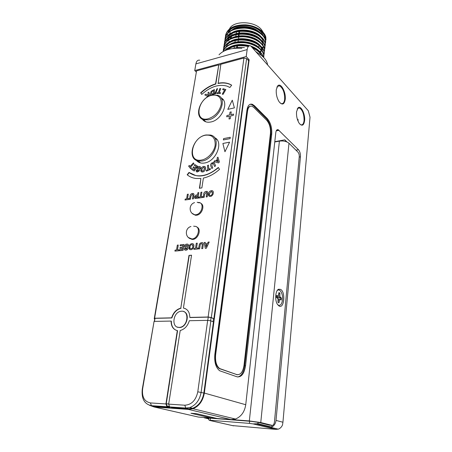 <?xml version="1.0" encoding="UTF-8"?>
<svg xmlns="http://www.w3.org/2000/svg" width="452" height="452" viewBox="0 0 452 452"><rect width="100%" height="100%" fill="white"/><g stroke="black" fill="none" stroke-linecap="round" stroke-linejoin="round"><path stroke-width="0.68" d="M258.007 53.206L256.295 51.873M244.413 47.629C240.249 47.155 236.43 47.437 232.961 48.471M227.576 49.635C232.695 45.793 239.6 44.765 248.289 46.539M253.024 48.166C257.12 50.07 259.81 52.426 261.087 55.223M259.346 51.24C257.357 49.138 254.685 47.471 251.329 46.245M249.809 45.742C241.973 43.691 235.209 44.189 229.52 47.223M259.634 48.251C253.917 41.499 237.769 39.397 230.057 44.262M226.085 46.776C230.729 35.392 260.883 39.493 262.279 50.861L262.352 51.257M259.923 45.273C254.188 38.589 238.306 36.522 230.599 41.307M260.211 42.307C254.465 35.691 238.837 33.651 231.136 38.364M227 40.968C231.791 29.572 261.635 33.719 262.996 45.149M260.493 39.352C254.736 32.804 239.362 30.792 231.678 35.437M227.458 38.081C232.317 26.679 262.013 30.849 263.358 42.313M260.776 36.403C255.007 29.934 239.893 27.951 232.215 32.516M226.729 40.301L226.729 40.861M261.053 33.471C255.278 27.069 240.419 25.114 232.752 29.606M226.249 48.652L226.39 49.065M262.64 48.002L262.702 48.341M228.345 49.042L228.576 49.341M263.154 46.669L262.94 48.245M262.731 48.901L262.403 49.63M262.092 50.166L261.844 50.539M261.036 51.494L260.335 52.155M229.746 48.726L229.401 48.353M259.753 51.596L260.657 50.878M261.459 50.07L261.872 49.567M262.459 47.33L262.233 47.675M261.425 48.658L260.759 49.296M229.475 41.85L228.881 40.968M228.316 39.929L228.068 39.369M227.904 37.324L228 37.618M228.509 38.872L228.87 39.561M265.912 39.985L265.838 37.29C264.714 31.244 255.414 25.329 245.368 24.843C233.983 24.82 227.373 28.346 225.525 35.414M225.463 36.177L225.463 36.629M265.64 41.375L265.787 37.714C264.623 31.533 254.996 25.544 244.69 25.239C233.102 25.476 226.672 29.261 225.401 36.595L225.395 36.832M265.561 42.793L265.488 40.115C264.352 34.092 255.035 28.193 244.961 27.708C233.56 27.679 226.938 31.182 225.096 38.222M225.034 38.979L225.034 39.443M265.29 44.189L265.437 40.539C264.262 34.38 254.612 28.414 244.283 28.109C232.678 28.335 226.237 32.098 224.972 39.403L224.966 39.646M265.211 45.612L265.132 42.946C263.957 36.815 254.284 30.866 243.939 30.55C232.311 30.77 225.87 34.521 224.604 41.793L224.599 42.268M264.934 47.019L265.081 43.369C263.9 37.245 254.227 31.301 243.877 30.985C232.249 31.205 225.802 34.951 224.537 42.217L224.531 42.471M264.855 48.443L264.782 45.788C263.595 39.686 253.9 33.759 243.532 33.442C231.882 33.651 225.429 37.38 224.169 44.624L224.169 45.104M264.578 49.856L264.725 46.217C263.539 40.121 253.838 34.194 243.47 33.872C231.819 34.086 225.362 37.81 224.107 45.047L224.102 45.313M264.205 52.483L264.426 48.641C263.267 42.708 253.871 36.872 243.741 36.369C232.266 36.324 225.621 39.77 223.796 46.714M264.222 52.703L264.369 49.07C263.177 43.008 253.453 37.104 243.063 36.776C231.39 36.979 224.927 40.68 223.667 47.884L223.667 48.161M264.149 54.144L264.064 51.511C262.9 45.601 253.482 39.787 243.329 39.284C231.836 39.228 225.175 42.657 223.356 49.573M263.866 55.562L264.013 51.94C262.81 45.906 253.063 40.019 242.651 39.691C230.955 39.883 224.48 43.567 223.231 50.737M263.793 57.008L263.708 54.387C262.578 48.669 253.527 42.968 243.668 42.262C232.407 41.917 225.548 45.014 223.079 51.551M263.719 57.54L263.652 54.822C262.55 49.189 253.696 43.539 244.001 42.737C232.887 42.251 225.932 45.177 223.141 51.517M263.313 57.127C262.177 53.014 258.448 49.686 252.126 47.149M248.781 46.11C239.345 43.691 228.531 45.788 224.542 50.799M263.064 56.89C261.736 53.212 258.295 50.2 252.747 47.855M248.38 46.466C238.3 44.516 230.548 45.872 225.124 50.539M219.017 54.782C223.78 49.805 231.407 47.658 241.893 48.341M256.985 52.647C263.013 55.924 266.527 59.788 267.516 64.229L267.59 64.659M265.267 39.256C265.188 35.595 262.923 32.341 258.465 29.487L252.131 26.414M228.367 32.341C231.876 24.555 249.538 23.131 258.465 29.487M233.695 26.945C230.689 28.403 228.768 30.34 227.932 32.747M227.588 34.437L227.565 34.81M258.414 31.307C251.9 25.402 237.537 24.651 232.125 29.888M230.158 32.42L229.65 33.877M229.497 35.471L229.605 36.499M229.904 37.629L230.373 38.725M230.497 34.646L230.944 35.77M231.729 35.409L232.079 33.634M229.486 28.922C233.277 20.312 254.849 20.798 261.544 29.759L263.143 32.267M250.312 26.12C255.171 27.419 258.883 29.549 261.442 32.504L263.38 35.815M236.469 31.928L236.221 33.646M236.051 34.798L235.797 36.527M235.209 40.578L234.955 42.319M234.356 46.403L234.102 48.161M239.571 31.431L238.876 31.431M239.023 31.595L238.797 33.132M238.633 34.284L238.385 36.013M236.955 45.901L236.701 47.663M239.588 31.335L239.34 33.058M239.176 34.211L238.922 35.94M238.758 37.098L238.509 38.838M238.34 39.996L238.091 41.742M237.498 45.833L237.249 47.596M231.125 38.369L230.311 37.33M229.147 39.392L228.74 38.635M228.26 37.42L228.136 36.991M228.486 32.233L228.729 31.725M276.454 297.094L278.07 297.84L280.901 298.1L280.76 299.789M277.986 302.202L278.455 302.671M280.901 298.1L281.398 298.077L279.856 296.585L279.895 293.145L278.929 292.574L278.33 295.704L277.601 295.879L276.647 295.325L276.449 297.32L278.025 298.823L277.974 302.298L278.952 302.846L279.551 299.693L280.274 299.512L281.212 300.049L281.398 298.077M277.132 290.664C279.748 287.856 283.251 293.845 282.545 299.778C281.805 304.507 280.223 306.207 277.788 304.874M276.528 296.032L277.601 295.879M278.641 302.761L278.952 302.846M278.116 300.896L279.138 300.902M278.099 299.614L279.551 299.693M278.076 299.371L280.274 299.512M278.07 297.84L280.46 297.535M276.46 296.891L279.856 296.585M278.534 295.099L279.709 295.066M278.901 292.862L279.432 293.275L278.811 293.806M279.432 293.275L279.895 293.145M205.496 135.199C212.282 134.538 215.502 137.9 215.158 145.278C214.208 151.991 207.779 158.974 201.615 160.025C186.845 163.121 191.151 137.51 205.496 135.199M198.694 162.268L197.767 160.889M215.299 138.849L216.83 139.448M208.039 118.831C215.011 116.537 219.406 111.712 221.237 104.344C221.542 97.389 218.367 94.378 211.717 95.304C197.66 98.135 193.575 122.424 208.039 118.831M203.812 119.961L204.558 121.266M223.316 99.892L221.943 99.293M192.066 213.282L194.71 214.779L195.727 214.762C202.089 214.265 204.75 202.496 198.564 202.456L197.626 202.496M194.575 202.603C188.637 204.298 188.704 213.293 194.71 214.779L195.417 215.265L196.439 215.248C201.897 214.858 205.338 205.146 200.716 203.287M192.908 213.943L195.417 215.265M193.642 226.181L194.524 226.305C201.106 226.017 198.637 238.605 191.981 238.978L188.394 237.503M196.846 227.073C201.784 228.865 198.366 239.17 192.705 239.43L189.281 238.159M174.918 251.109L175.077 250.131L176.534 249.996L177.331 245.114L178.28 245.024L177.483 249.911L178.947 249.775L178.789 250.753L174.918 251.109L175.082 250.137L176.54 250.001L177.337 245.12L178.28 245.029M177.489 249.911L178.947 249.775M206.259 196.97L206.818 192.993L206.248 192.366L204.654 194.157L204.185 197.27L203.219 197.405L203.671 194.479C203.75 192.795 204.536 191.784 206.022 191.456L207.355 191.62M206.818 192.993L206.553 192.473M214.802 94.05L216.909 88.778L217.559 88.643M217.559 88.632L215.463 93.914L214.79 94.05L216.903 88.773L217.559 88.632M197.292 170.969L198.326 171.025L198.609 170.37C197.417 169.98 196.919 169.121 197.112 167.799C197.756 166.686 198.564 166.246 199.535 166.483L200.281 166.777M196.53 171.703L196.281 170.071L197.168 170.184L197.637 171.099L198.321 171.02L198.603 170.37C197.411 169.975 196.914 169.121 197.106 167.799C197.75 166.681 198.558 166.24 199.53 166.477C200.564 166.652 200.903 167.37 200.552 168.63L199.654 168.573L199.14 167.381L197.976 167.958L198.151 168.579L199.518 169.653L199.468 170.799L197.253 171.986C196.281 171.845 195.953 171.206 196.275 170.065L197.168 170.178M198.151 168.585L199.078 169.15M199.66 168.573L199.496 167.528M231.627 85.225C227.808 83.027 223.316 82.445 218.147 83.484L220.864 64.274L243.939 58.003L246.617 58.596L211.31 317.564L208.135 317.005L243.939 58.003M220.825 64.54L218.74 65.105L215.796 84.078C210.457 85.727 205.474 88.728 200.852 93.072L201.745 94.417C210.412 86.648 218.864 83.897 227.113 86.151L229.882 87.479L231.678 85.168L229.695 84.128C226.215 82.676 222.299 82.388 217.949 83.275M215.796 84.078L215.581 83.874C210.242 85.524 205.253 88.53 200.626 92.88M218.734 65.111L215.581 83.874M191.518 255.352L188.976 255.403L180.794 308.14C176.37 309.349 173.308 312.586 171.613 317.841L154.601 318.231L154.217 318.841L196.552 70.879L154.601 318.231M189.224 255.544L180.794 308.14M181.054 308.258C176.63 309.467 173.574 312.699 171.879 317.959L171.613 317.841M154.217 318.841L154.635 319.022M210.615 320.801L211.044 317.626L213.858 318.762L248.64 60.658L246.617 58.596M218.525 64.907L196.552 70.879M213.858 318.762L211.31 317.564M185.506 308.716L183.422 308.055L191.546 255.182L188.976 255.403M190.083 317.547L189.823 317.423C189.704 312.106 187.569 308.982 183.422 308.055M208.135 317.005L189.823 317.423M207.372 96.044L206.694 97.575L207.372 96.044L204.773 94.954L205.942 94.14L207.801 95.067L208.31 93.914L207.903 92.767L208.801 92.135L210.09 95.739M208.649 94.88L209.106 96.169L208.654 94.886L207.835 96.847M189.524 199.366L189.987 196.473C190.077 194.812 190.851 193.818 192.298 193.496L193.569 193.642M192.462 198.948L193.049 195.01L192.173 194.405L190.942 196.162L190.456 199.23L189.512 199.366L189.976 196.473C190.072 194.806 190.846 193.812 192.292 193.49C193.23 193.27 193.801 193.597 193.998 194.473L193.411 198.812L192.462 198.948L193.055 195.015L192.795 194.49M209.824 195.36L210.609 195.507C211.621 195.219 212.197 194.496 212.333 193.343L211.943 191.75M209.123 196.196L208.496 193.897C208.79 192.123 209.734 191.049 211.316 190.671L212.7 190.913M211.31 190.665L211.999 190.648C213.101 190.919 213.536 191.755 213.316 193.162L212.881 194.631L211.581 196.066L210.474 196.439C208.92 196.518 208.253 195.665 208.491 193.891C208.784 192.117 209.728 191.043 211.31 190.665L211.31 190.665M198.626 248.933L199.095 245.798C199.179 243.984 199.993 242.944 201.53 242.679C202.524 242.492 203.129 242.882 203.349 243.848L202.756 248.555L201.75 248.651L202.349 244.385L201.411 243.668C200.552 243.865 200.123 244.481 200.117 245.515L199.62 248.843L198.626 248.933L199.1 245.803C199.191 243.99 199.999 242.95 201.535 242.679L202.756 242.831M201.75 248.651L202.343 244.385L202.027 243.775M218.288 167.426C210.717 174.003 203.219 176.715 195.789 175.562L189.004 172.421L187.173 174.771C189.614 176.817 192.552 178.054 195.987 178.483L200.903 178.489L199.388 188.275L201.88 187.896L203.383 178.082C209.05 176.834 214.44 173.913 219.553 169.319L218.288 167.426M189.998 173.195L189.614 172.901M199.66 188.235L200.903 178.489M227.797 109.373L234.396 107.881L232.283 100.191L227.797 109.373M224.955 151.748L229.593 142.171L222.876 143.47L224.955 151.748M230.091 138.617L230.277 137.289L223.576 138.617L223.384 139.939L230.091 138.617M229.401 116.22L229.006 119.012L230.249 118.74L230.644 115.949L233.351 115.362L233.531 114.073L230.831 114.667L231.221 111.893L229.983 112.164L229.588 114.938L226.904 115.531L226.723 116.808L229.407 116.226L229.011 119.012M189.834 249.51L189.038 246.877C189.371 245.012 190.326 243.927 191.914 243.622C193.456 243.605 194.111 244.532 193.874 246.391L193.411 247.933L192.094 249.38L190.981 249.713C189.428 249.696 188.778 248.753 189.038 246.877C189.36 245.012 190.32 243.922 191.908 243.617L193.1 243.826M180.246 244.831L184.02 244.464L183.077 250.363L179.365 250.702L179.523 249.719L182.275 249.464L182.478 248.176L179.919 248.419L180.077 247.436L182.636 247.193L182.902 245.538L180.094 245.809L180.246 244.831M198.614 198.066L198.761 197.14L200.225 196.925L200.942 192.281L201.891 192.134L201.18 196.784L202.654 196.575L202.513 197.507L198.609 198.066L198.756 197.134L200.219 196.925L200.937 192.275L201.891 192.14M214.389 89.541L214.463 94.072L211.83 95.078C210.886 95.033 210.44 94.474 210.491 93.4L211.112 91.372L214.389 89.541L211.118 91.377L210.496 93.406L210.948 94.83M219.825 88.586L220.717 88.575L219.237 92.705L220.553 92.7L220.254 93.541L216.74 93.558L217.039 92.716L218.344 92.711L219.825 88.586M204.773 94.954L205.937 94.135L207.796 95.061L208.304 93.909L207.897 92.762L208.801 92.129M194.767 164.511L197.479 166.127L194.202 171.031L191.569 169.438L192.123 168.613L194.038 169.766L194.767 168.681L192.981 167.607L193.529 166.782L195.315 167.856L196.208 166.522L194.219 165.336L194.767 164.511M206.457 171.15L206.383 170.314L207.841 169.675L207.462 165.568L208.451 165.121L208.83 169.234L210.299 168.59L210.378 169.432L206.451 171.15L206.378 170.308L207.835 169.669L207.457 165.562L208.451 165.127M214.66 163.562L215.61 165.833L214.655 166.522L213.367 163.534L212.214 163.624L211.824 165.511L212.796 167.867L211.847 168.556L210.926 166.319C210.22 165.138 210.542 164.003 211.881 162.918L214.118 162.556L214.66 163.562M196.349 160.324C198.281 162.652 200.999 163.545 204.502 163.002C216.265 161.539 224.034 141.453 214.48 137.606M202.315 119.181C204.18 121.769 207.022 122.707 210.835 121.983C221.988 120.13 229.695 101.694 221.039 97.892M193.422 162.901L193.953 163.556L190.591 167.065L191.371 168.037L190.687 168.749L188.614 166.15L189.292 165.438L190.066 166.404L193.422 162.901M218.548 162.912L213.898 161.618L214.779 160.635L215.819 160.946L217.418 159.155L217.056 158.087L217.915 157.132L219.406 161.952L218.548 162.912M201.4 171.732L200.874 169.562C201.202 167.85 202.14 166.816 203.677 166.449C205.174 166.325 205.807 167.116 205.575 168.816L205.118 170.229L203.829 171.613L202.745 171.98C201.236 172.076 200.615 171.268 200.869 169.556C201.196 167.85 202.134 166.811 203.671 166.443L205.055 166.698M223.107 88.716L225.853 89.552L223.045 94.383L222.254 94.135L224.587 90.129L222.633 89.53L223.107 88.716M185.037 200.01L185.184 199.095L186.614 198.886L187.36 194.298L188.281 194.157L187.54 198.75L188.976 198.541L188.829 199.468L185.026 200.01L185.179 199.089L186.608 198.88L187.348 194.292L188.281 194.157M194.902 198.343L194.507 196.97L195.869 195.123L197.569 194.795L197.891 192.733L198.835 192.586L197.97 198.157L195.224 198.468L194.501 196.965L195.863 195.117L197.564 194.795L197.886 192.727L198.835 192.592M203.219 197.405L203.666 194.473C203.745 192.789 204.524 191.784 206.016 191.45C206.976 191.224 207.57 191.558 207.784 192.445L207.225 196.835L206.253 196.976L206.813 192.987M185.1 247.577L184.585 246.114C184.97 244.831 185.732 244.165 186.868 244.114C188.055 243.99 188.637 244.605 188.608 245.956L187.625 246.125L186.682 245.097L185.546 246.007L185.919 246.577L187.755 247.227L188.038 248.363C187.687 249.515 187.004 250.114 185.981 250.171C184.885 250.318 184.348 249.792 184.371 248.6L185.354 248.43L186.128 249.182L186.84 248.911L186.958 248.193C185.54 248.159 184.749 247.464 184.58 246.114C184.964 244.831 185.727 244.165 186.862 244.108L187.981 244.283M196.287 243.266L197.275 243.165L196.524 248.142L198.044 248.001L197.897 249.001L193.868 249.374L194.021 248.374L195.535 248.233L196.287 243.266M205.281 248.323L204.174 242.492L205.236 242.391L205.479 243.73L207.491 243.538L208.129 242.108L209.208 242.001L206.349 248.227L205.281 248.323L204.18 242.498L205.242 242.396M190.478 248.606L191.128 248.724C192.145 248.476 192.733 247.747 192.891 246.532L192.405 244.73M180.099 245.809L180.258 244.831L184.015 244.464M179.93 248.419L180.082 247.442L182.642 247.199L182.902 245.538M179.371 250.702L179.529 249.724L182.28 249.47L182.478 248.182M193.874 249.368L194.027 248.38L195.541 248.238L196.298 243.266L197.275 243.17M196.53 248.142L198.044 248.007M185.608 249.108L186.845 248.911L186.868 248.125M184.902 250.012L184.382 248.6L185.354 248.436M185.761 246.504L187.501 247.024M187.631 246.125L187.252 245.193M195.659 197.428L197.168 197.366L197.422 195.722L195.45 196.812L195.914 197.507L197.162 197.366L197.417 195.722M187.546 198.75L188.976 198.547M216.745 93.558L217.045 92.722L218.35 92.716L219.83 88.586L220.717 88.581M219.243 92.705L220.553 92.705M222.638 89.536L223.113 88.722L225.853 89.558M224.593 90.134L222.265 94.14M201.185 196.784L202.654 196.58M176.314 330.339L176.353 330.356C172.986 328.847 171.319 325.785 171.364 321.174L171.093 321.073C171.11 326.344 173.184 329.514 177.308 330.593L165.929 403.958L166.986 406.755L151.443 405.676C144.391 404.167 141.335 398.675 142.273 389.195L154.064 321.406L142.617 388.923C141.821 396.997 144.425 401.664 150.414 402.924L165.929 403.958M168.698 403.947L166.257 403.783L177.579 330.689L177.308 330.593M154.064 321.406L171.093 321.073M151.296 405.664L154.262 406.404L169.828 407.495L166.986 406.755M169.901 407.003L169.828 407.495M169.619 406.823L167.229 406.201L166.325 403.8L168.692 403.958M169.449 406.354L167.229 406.201M168.664 404.139L180.207 330.519C184.625 329.265 187.67 325.999 189.337 320.717L207.671 320.355L210.864 320.841L201.117 392.285C199.699 400.031 195.942 405.116 189.851 407.546L185.806 408.06L169.658 406.941L168.664 404.139L184.789 405.212C191.58 404.789 195.914 400.319 197.79 391.805L207.671 320.355M169.658 406.941L172.37 407.67L188.54 408.806L192.592 408.292C198.688 405.868 202.445 400.783 203.852 393.042L213.44 321.864L210.864 320.841M216.598 161.172L218.276 161.697L217.689 159.952L216.587 161.172L218.282 161.703L217.683 159.952M213.909 161.624L214.785 160.641L215.824 160.946L217.423 159.155L217.062 158.093L217.915 157.138M211.852 168.556L210.931 166.325C210.225 165.144 210.547 164.008 211.886 162.923L214.005 162.443M214.66 166.522L213.265 163.432M194.224 165.336L194.772 164.517L197.479 166.127M192.987 167.613L193.535 166.788L195.32 167.856L196.208 166.522M191.575 169.438L192.128 168.613L194.044 169.771L194.767 168.681M208.835 169.234L210.299 168.596M190.066 166.404L193.428 162.906M190.687 168.749L188.62 166.155L189.298 165.443M211.739 94.05L213.508 93.705L213.457 90.705L212.174 91.276L211.468 93.033L212.293 94.157L213.502 93.7L213.457 90.699M207.027 244.572L205.649 244.701L206.022 246.803L207.027 244.572M191.123 248.719C192.14 248.476 192.727 247.741 192.885 246.526C193.094 245.312 192.716 244.673 191.761 244.605C190.75 244.865 190.162 245.605 190.009 246.815C189.789 248.029 190.156 248.662 191.123 248.719M179.128 327.401L179.856 327.344C188.026 326.53 189.682 310.496 181.625 311.208L180.834 311.287C172.89 312.236 171.127 327.864 179.128 327.401M210.604 195.501C211.615 195.213 212.191 194.496 212.327 193.343C212.519 192.19 212.135 191.608 211.174 191.603L209.457 193.772C209.253 194.925 209.638 195.501 210.604 195.501M230.277 137.295L223.582 138.623L223.39 139.939M229.593 142.177L222.881 143.476L224.955 151.742M232.288 100.203L227.802 109.367M233.531 114.079L230.836 114.667M231.221 111.898L229.989 112.169L229.593 114.944L226.91 115.531L226.729 116.808M202.168 170.924L202.897 171.059L204.553 169.008C204.762 167.924 204.417 167.376 203.524 167.364L201.869 169.432C201.648 170.517 201.993 171.054 202.892 171.054L204.558 169.008L204.242 167.511M206.027 246.798L207.022 244.577M205.485 243.73L207.496 243.543L208.14 242.108L209.208 242.006M154.488 321.4L155.002 318.344L154.228 321.406M177.201 327.05L179.387 327.514C186.67 327.841 190.512 313.535 183.732 311.597M207.784 320.378L208.236 317.129L190.077 317.547M171.879 317.959L155.002 318.344M213.491 318.767L213.09 321.728M211.044 317.626L208.236 317.129M218.446 167.669C207.474 176.619 197.835 178.337 189.518 172.828M189.23 172.602L187.41 174.935L188.608 175.851M200.852 93.072L201.795 94.372M279.025 306.004C284.195 309.219 285.794 292.065 280.635 289.41L278.664 289.229C275.477 290.252 274.584 299.874 277.325 304.179L279.025 306.004M208.931 418.625L207.14 418.128L209.27 418.089L250.967 421.337L258.002 422.326L269.432 425.157L272.144 425.377C273.347 425.411 274.121 424.179 274.471 421.682L299.252 156.725C299.331 154.799 298.913 153.279 297.992 152.171L288.986 143.244C286.602 141.335 283.41 140.629 279.404 141.126L274.765 141.984M269.737 425.179L269.432 425.157M232.339 419.614L249.329 420.936L260.759 422.541L272.144 425.377M211.785 418.021L216.711 418.405M208.886 418.993L204.106 417.75L205.089 417.575M280.223 103.073L281.104 103.576C283.008 104.084 284.189 102.677 284.647 99.344C284.743 92.739 283.065 88.236 279.607 85.846L277.545 86.275L276.867 87.208M276.279 89.682L277.794 85.767C280.884 82.422 286.212 92.417 285.235 99.485C284.268 104.604 282.24 105.378 279.144 101.802C276.929 98.231 275.974 94.191 276.279 89.682M296.529 111.842L298.071 107.802C300.868 105.011 305.405 114.085 304.608 120.678C303.795 125.599 301.998 126.487 299.23 123.34C297.19 120.062 296.292 116.232 296.529 111.842M300.1 124.368L300.812 124.78C302.569 125.249 303.654 123.837 304.055 120.554C304.111 114.339 302.614 110.147 299.552 107.971L297.811 108.277L297.207 109.028M297.184 118.678L298.512 122.147M250.137 104.271L251.572 104.502L253.612 105.904L266.488 118.735C269.821 122.724 271.302 127.905 270.934 134.272L244.656 365.719C243.668 372.414 241.345 376.166 237.695 376.979M271.737 134.12L245.555 365.741C244.249 373.714 241.408 377.403 237.034 376.815L219.655 370.753C215.79 367.623 214.191 362.148 214.858 354.311L246.956 110.051C247.758 105.406 249.566 103.497 252.391 104.316L254.431 105.723L267.29 118.565C270.618 122.56 272.098 127.741 271.737 134.12L270.934 134.272M245.741 404.726C244.617 411.902 241.182 416.671 235.435 419.032L231.102 419.597L188.45 409.41L193.032 408.749C199.162 406.116 202.931 400.89 204.332 393.065L245.741 404.726L275.805 132.566C276.138 130.306 276.94 129.362 278.212 129.73L298.495 149.742C299.925 151.476 300.574 153.849 300.45 156.844L276.008 420.411L282.935 422.236L310.021 117.226L308.298 110.746L250.685 45.867C248.843 45.392 247.668 46.629 247.165 49.584L246.21 56.54L194.744 70.563L195.885 63.89C196.479 61.048 197.767 59.817 199.756 60.206M271.951 425.36L271.788 427.078C274.211 425.733 275.613 423.513 276.008 420.411M232.447 425.586L275.805 429.377L278.387 429.117C280.217 428.411 281.585 427.044 282.489 425.01L282.935 422.236M249.645 421.236L249.414 423.388L253.075 423.903L257.939 423.693L271.788 427.078M258.081 422.343L257.939 423.693M285.952 141.578L284.811 139.832L286.952 141.951M231.102 419.597L217.18 418.512L196.49 413.676L190.959 413.264L211.779 418.094L198.371 417.055L195.756 416.456M211.881 417.275L211.779 418.094M188.45 409.41L154.166 406.986L198.371 417.055M149.533 405.325L154.166 406.986M194.744 70.563L196.191 71.93M246.21 56.54L249.154 59.76L248.046 60.054M249.154 59.76L204.332 393.065M209.005 418.072L208.779 419.778L209.547 420.411L210.225 420.258L210.496 418.185M249.414 423.388L210.225 420.258M236.831 374.601L219.678 368.561C216.429 365.939 215.079 361.346 215.638 354.769L247.543 111.113C248.21 107.209 249.736 105.598 252.12 106.288L253.815 107.452L266.697 120.255C269.505 123.605 270.754 127.961 270.443 133.334L244.012 365.323C242.905 372.03 240.509 375.12 236.831 374.601L219.214 368.549C215.96 365.928 214.615 361.334 215.169 354.763L247.131 111.203C247.589 108.186 248.668 106.519 250.357 106.197M237.566 374.764L236.379 374.584M205.959 134.967L210.248 135.024C221.926 136.707 214.96 159.364 202.044 161.031L198.191 161.002L193.857 158.302M205.349 135.233L206.101 135.052M200.078 117.221L203.558 119.729L208.457 119.836C220.395 117.819 227.655 97.649 217.463 95.259L212.118 95.106M142.273 389.195L142.617 388.923M154.262 406.404L151.443 405.676L150.414 402.924M203.852 393.042L197.79 391.805M188.54 408.806L185.806 408.06L184.789 405.212M207.988 418.411L208.039 418.021M260.759 422.541L288.986 143.244M249.329 420.936L279.404 141.126M244.656 365.719L245.555 365.741M253.612 105.904L254.431 105.723M266.488 118.735L267.29 118.565M295.981 150.177L298.495 149.742M300.45 156.844L299.218 157.053M275.805 429.377L253.075 423.903M284.811 139.832L274.799 141.691M247.165 49.584L195.885 63.89M279.037 130.3L276.228 130.848M209.547 420.411L233.639 425.857M220.118 368.985L220.582 368.996M215.169 354.763L215.638 354.769M247.131 111.203L247.543 111.113M262.539 51.551L262.578 51.223M224.604 41.793L224.537 42.217M224.169 44.624L224.107 45.047M265.996 38.951L265.945 39.375M265.646 41.765L265.595 42.189M265.296 44.59L265.239 45.014M264.94 47.426L264.889 47.85M264.589 50.274L264.533 50.697M264.228 53.133L264.177 53.562M263.872 55.997L263.821 56.432M231.017 35.736L230.622 35.007M229.695 49.059L229.836 48.11M231.3 38.273L231.56 36.55M258.804 47.426L259.024 45.692M205.609 135.041C192.919 137.216 186.506 158.833 198.191 161.002L200.631 162.963M205.92 121.859L203.558 119.729C193.388 116.887 200.061 97.649 211.807 95.18M199.27 202.914L197.162 202.242M190.942 226.503C184.653 228.187 184.885 237.775 191.303 239.001L192.032 239.453M189.851 407.546L192.592 408.292M277.89 290.144L278.664 289.229M279.607 85.846L277.471 86.349M277.545 86.275L277.794 85.767M297.811 108.277L298.071 107.802M299.552 107.971L297.727 108.356M297.23 118.842L298.286 119.978M251.572 104.502L252.391 104.316M278.206 429.163L256.663 423.925M235.435 419.032L193.032 408.749M276.793 130.006L278.212 129.73M219.214 368.549L219.678 368.561"/></g></svg>

